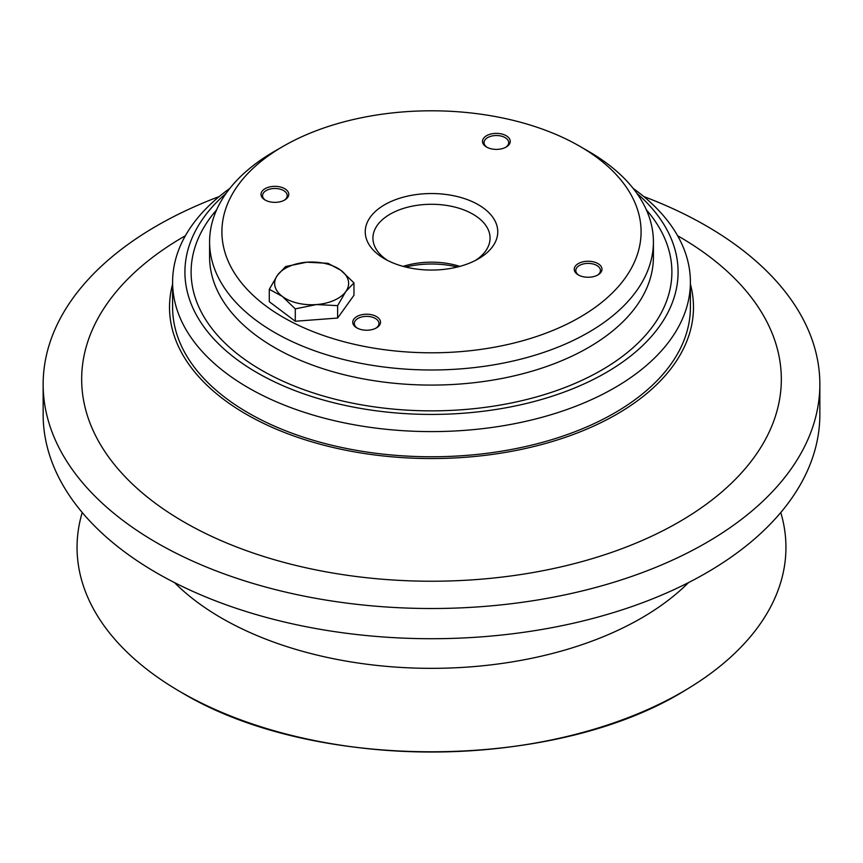 <?xml version="1.0" encoding="UTF-8"?>
<svg xmlns="http://www.w3.org/2000/svg" width="863" height="863" viewBox="0 0 863 863"><rect width="100%" height="100%" fill="white"/><g stroke="black" fill="none" stroke-linecap="round" stroke-linejoin="round"><path stroke-width="1.29" d="M405.664 267.034A66.268 38.263 180 0 1 457.336 267.034M509.181 144.445A13.873 8.004 180 0 1 506.182 147.044A13.873 8.004 180 0 1 486.559 147.044A13.873 8.004 180 0 1 485.373 136.505A13.873 8.004 180 0 1 503.302 134.445A13.873 8.004 180 0 1 509.181 144.445M280.195 186.947A13.873 8.004 180 0 1 284.693 200.011A13.873 8.004 180 0 1 265.081 200.011A13.873 8.004 180 0 1 263.355 189.892A13.873 8.004 180 0 1 280.195 186.947M353.819 319.159A13.873 8.004 180 0 1 374.337 315.556A13.873 8.004 180 0 1 376.441 327.886A13.873 8.004 180 0 1 356.818 327.886A13.873 8.004 180 0 1 353.819 319.159M582.805 276.645A13.873 8.004 180 0 1 578.307 274.919A13.873 8.004 180 0 1 578.307 263.593A13.873 8.004 180 0 1 597.919 263.593A13.873 8.004 180 0 1 597.919 274.919A13.873 8.004 180 0 1 582.805 276.645M237.864 185.491A209.59 121.003 0 0 0 326.71 336.592A209.59 121.003 0 0 0 597.779 305.459A209.59 121.003 0 0 0 579.699 146.235A209.59 121.003 0 0 0 283.301 146.235A209.59 121.003 0 0 0 237.864 185.491M406.139 267.142A66.268 38.263 180 0 1 384.639 258.846A66.268 38.263 180 0 1 384.639 204.747A66.268 38.263 180 0 1 478.361 204.747A66.268 38.263 180 0 1 478.361 258.846A66.268 38.263 180 0 1 406.139 267.142M283.301 146.235L274.585 151.273A221.91 128.123 0 0 0 226.473 192.837A221.91 128.123 0 0 0 209.59 241.867A221.91 128.123 0 0 0 431.5 369.99A221.91 128.123 0 0 0 653.41 241.867A221.91 128.123 0 0 0 588.415 151.273L579.699 146.235M226.203 193.215A246.57 142.352 0 0 0 203.7 217.584A246.57 142.352 0 0 0 455.416 413.755A246.57 142.352 0 0 0 636.797 193.215M229.838 188.393A258.9 149.472 0 0 0 192.309 224.93A258.9 149.472 0 0 0 172.6 282.125A258.9 149.472 0 0 0 380.993 428.728A258.9 149.472 0 0 0 670.691 339.332A258.9 149.472 0 0 0 690.4 282.125A258.9 149.472 0 0 0 633.162 188.393M690.4 282.125L690.4 307.293A258.9 149.472 180 0 1 670.691 364.499A258.9 149.472 180 0 1 380.993 453.895A258.9 149.472 180 0 1 172.6 307.293L172.6 282.125M357.401 328.199A12.33 7.12 180 0 1 354.305 323.474A12.33 7.12 180 0 1 355.243 320.756A12.33 7.12 180 0 1 369.03 316.494A12.33 7.12 180 0 1 378.954 323.474A12.33 7.12 180 0 1 378.016 326.203A12.33 7.12 180 0 1 375.858 328.199M265.653 200.324A12.33 7.12 180 0 1 262.557 195.599A12.33 7.12 180 0 1 279.601 189.029A12.33 7.12 180 0 1 287.217 195.599A12.33 7.12 180 0 1 284.121 200.324M487.142 147.357A12.33 7.12 180 0 1 484.046 142.632A12.33 7.12 180 0 1 484.984 139.914A12.33 7.12 180 0 1 498.782 135.653A12.33 7.12 180 0 1 508.695 142.632A12.33 7.12 180 0 1 507.757 145.362A12.33 7.12 180 0 1 505.599 147.357M403.161 266.387A58.565 33.808 180 0 1 459.839 266.387M475.47 260.421A58.565 33.808 0 0 0 490.065 238.091A58.565 33.808 0 0 0 431.5 204.283A58.565 33.808 0 0 0 372.935 238.091A58.565 33.808 0 0 0 387.53 260.421M578.879 275.232A12.33 7.12 180 0 1 575.783 270.507A12.33 7.12 180 0 1 592.827 263.938A12.33 7.12 180 0 1 600.443 270.507A12.33 7.12 180 0 1 597.347 275.232M219.245 196.548A388.35 224.207 0 0 0 43.15 384.305L43.15 414.499A388.35 224.207 0 0 0 156.893 573.043A388.35 224.207 0 0 0 580.119 621.651A388.35 224.207 0 0 0 819.85 414.499L819.85 384.305A388.35 224.207 0 0 0 643.755 196.548M82.233 512.525A354.445 204.639 0 0 0 175.998 689.213A354.445 204.639 0 0 0 180.863 692.083A354.445 204.639 0 0 0 687.002 689.213A354.445 204.639 0 0 0 780.767 512.525M172.6 284.164A261.985 151.252 0 0 0 246.246 414.251A261.985 151.252 0 0 0 550.022 442.19A261.985 151.252 0 0 0 690.4 284.164M185.394 235.728L183.269 236.958A349.828 201.964 0 0 0 184.143 522.083A349.828 201.964 0 0 0 678.426 522.331A349.828 201.964 0 0 0 679.731 236.958L677.606 235.728M43.15 384.305A388.35 224.207 0 0 0 156.893 542.849A388.35 224.207 0 0 0 580.119 591.446A388.35 224.207 0 0 0 819.85 384.305M327.972 263.301L306.807 262.212A36.99 21.348 180 0 1 340.971 270.389L327.972 263.301M337.627 318.048L353.97 295.265L353.97 282.87L340.971 270.389A36.99 21.348 180 0 1 345.804 291.565L337.627 305.642L337.627 318.048L295.286 321.263L269.288 301.705L269.288 289.299L282.287 296.387L295.286 308.868L316.462 304.563L337.627 305.642M353.97 282.87L345.804 291.565A36.99 21.348 180 0 1 316.462 304.563A36.99 21.348 180 0 1 282.287 296.387A36.99 21.348 180 0 1 277.465 275.221L269.288 289.299M306.807 262.212L285.631 266.527L277.465 275.221A36.99 21.348 180 0 1 306.807 262.212M295.286 321.263L295.286 308.868M209.59 241.867L209.59 256.969A221.91 128.123 0 0 0 431.5 385.081A221.91 128.123 0 0 0 653.41 256.969L653.41 241.867M216.656 209.785A240.41 138.803 0 0 0 209.396 218.954A240.41 138.803 0 0 0 440.227 410.766A240.41 138.803 0 0 0 646.344 209.785M174.466 582.579A296.645 171.273 0 0 0 221.737 618.178A296.645 171.273 0 0 0 688.534 582.579M687.002 689.213C556.452 771.468 314.143 772.817 180.928 692.115L180.766 692.018"/></g></svg>
